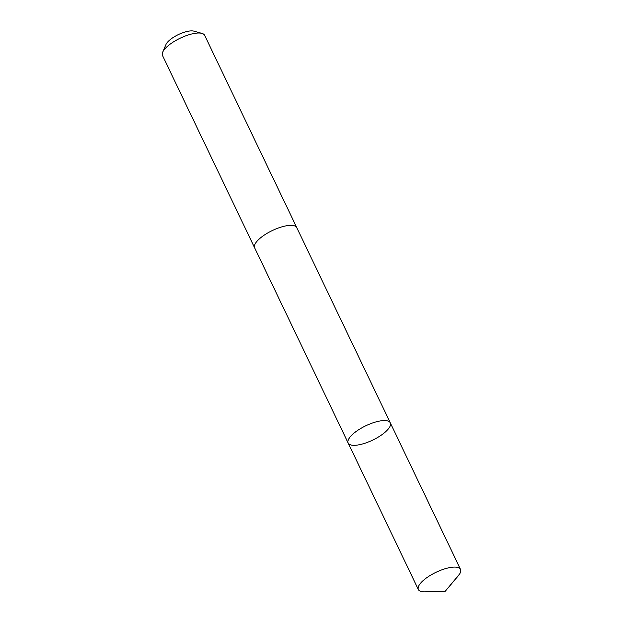 <?xml version="1.0" encoding="UTF-8"?>
<svg xmlns="http://www.w3.org/2000/svg" width="623" height="623" viewBox="0 0 623 623"><rect width="100%" height="100%" fill="white"/><g stroke="black" fill="none" stroke-linecap="round" stroke-linejoin="round"><path stroke-width="0.93" d="M254.721 247.977A23.355 7.951 -25.6 0 1 254.643 247.822A23.347 7.951 -25.6 0 1 264.097 235.221A23.347 7.951 -25.6 0 1 296.758 227.644L390.294 422.853A23.355 7.951 154.4 0 0 365.802 425.774A23.355 7.951 154.4 0 0 348.171 443.031A23.355 7.951 154.4 0 0 380.84 435.454A23.355 7.951 154.4 0 0 390.294 422.853A23.355 7.951 154.4 0 0 365.802 425.774A23.355 7.951 154.4 0 0 348.171 443.031L418.383 589.568A23.355 7.951 -25.6 0 1 427.837 576.968A23.355 7.951 -25.6 0 1 460.506 569.383A23.355 7.951 -25.6 0 1 458.326 575.738L445.141 591.375L424.699 591.85A23.355 7.951 -25.6 0 1 418.383 589.568M348.171 443.031L254.651 247.822A23.355 7.951 -25.6 0 1 264.097 235.221A23.355 7.951 -25.6 0 1 296.766 227.636A23.355 7.951 -25.6 0 1 296.836 227.8M254.643 247.822L162.494 55.494A23.355 7.951 -25.6 0 1 162.681 52.215A23.355 7.951 -25.6 0 1 171.948 42.894A23.355 7.951 -25.6 0 1 201.945 33.401A23.355 7.951 -25.6 0 1 204.617 35.316L296.766 227.636M162.681 52.215L165.967 44.529A16.611 5.654 -25.6 0 1 172.563 37.902A16.611 5.654 -25.6 0 1 193.901 31.15L201.945 33.401M459.618 573.993L445.141 591.375M390.294 422.853L460.506 569.383"/></g></svg>
